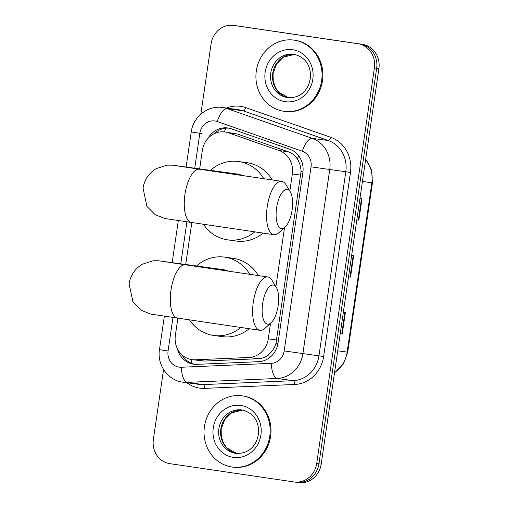 <?xml version="1.0" encoding="UTF-8"?>
<svg xmlns="http://www.w3.org/2000/svg" width="508" height="508" viewBox="0 0 508 508"><rect width="100%" height="100%" fill="white"/><g stroke="black" fill="none" stroke-linecap="round" stroke-linejoin="round"><path stroke-width="0.76" d="M177.87 318.211L175.368 335.388A21.571 19.812 -82.2 0 0 192.024 359.645L204.457 361.055L258.185 358.724C262.217 358.502 265.754 357.08 268.796 354.451C272.11 351.619 274.504 347.961 275.971 343.478L301.047 171.564C300.92 166.84 299.676 162.649 297.313 158.979C295.148 155.575 292.17 153.187 288.366 151.816L237.573 134.074L224.885 131.966A21.571 19.812 -82.2 0 0 202.349 150.444L199.657 168.859M289.839 191.091L292.341 173.958A21.571 19.812 -82.2 0 0 279.209 150.552L228.416 132.817A21.571 19.812 -82.2 0 0 225.057 131.985A21.571 19.812 -82.2 0 0 224.885 131.966M192.024 359.645A21.571 19.812 -82.2 0 0 195.301 359.797L249.028 357.467A21.571 19.812 -82.2 0 0 268.288 338.83L270.561 323.253M275.895 286.702L284.512 227.641M191.821 222.593L185.712 264.478M177.432 348.793A21.571 19.812 -82.2 0 0 193.675 364.198A21.571 19.812 -82.2 0 0 196.958 364.35L258.737 361.664A21.571 19.812 -82.2 0 0 278.003 343.033L302.863 172.618A21.571 19.812 -82.2 0 0 289.731 149.212L231.318 128.81A21.571 19.812 -82.2 0 0 227.959 127.984A21.571 19.812 -82.2 0 0 227.787 127.965A21.571 19.812 -82.2 0 0 208.02 138.341M213.995 133.801A21.571 19.812 97.8 0 1 228.911 128.156M200.831 114.129L211.08 43.878A21.571 19.812 97.8 0 1 233.617 25.4A21.571 19.812 97.8 0 1 233.788 25.425L357.911 43.72A21.571 19.812 97.8 0 1 374.396 67.951L316.694 463.499A21.571 19.812 97.8 0 1 294.151 481.978A21.571 19.812 97.8 0 1 293.98 481.952L169.856 463.658A21.571 19.812 97.8 0 1 153.372 439.426L163.57 369.538M233.617 25.4L235.871 25.711A21.571 19.812 97.8 0 1 236.042 25.737L360.166 44.031A21.571 19.812 97.8 0 1 376.65 68.263L318.941 463.81A21.571 19.812 97.8 0 1 296.405 482.289A21.571 19.812 97.8 0 1 296.234 482.263M194.805 364.319A21.571 19.812 97.8 0 1 182.01 354.908M296.405 482.289L298.66 482.6A21.571 19.812 97.8 0 0 321.196 464.121L378.905 68.574A21.571 19.812 97.8 0 0 362.42 44.342L238.296 26.048A21.571 19.812 97.8 0 0 238.125 26.022L235.871 25.711A21.571 19.812 97.8 0 1 236.042 25.737L360.166 44.031A21.571 19.812 97.8 0 1 376.65 68.263L318.941 463.81A21.571 19.812 97.8 0 1 296.405 482.289L294.151 481.978M358.839 220.174L356.826 219.894L358.839 220.174L361.956 198.831L359.943 198.552M342.233 333.997L340.22 333.718L342.233 333.997L345.351 312.655L343.332 312.376M350.539 277.082L348.526 276.809L350.539 277.082L353.651 255.74L351.638 255.467M283.794 111.29A35.947 33.014 97.8 0 1 256.299 71.056A35.947 33.014 97.8 0 1 293.891 40.107A35.947 33.014 97.8 0 1 294.176 40.145A35.947 33.014 97.8 0 1 321.672 80.378A35.947 33.014 97.8 0 1 284.08 111.328A35.947 33.014 97.8 0 1 283.794 111.29M293.891 40.107L294.735 40.221A35.947 33.014 97.8 0 1 295.021 40.265A35.947 33.014 97.8 0 1 322.517 80.493A35.947 33.014 97.8 0 1 284.925 111.449L284.08 111.328M276.606 207.912A19.774 7.823 98.4 0 0 285.083 227.127A19.774 7.823 98.4 0 0 292.1 210.045A19.774 7.823 98.4 0 0 290.284 191.821A19.774 7.823 98.4 0 0 276.606 207.912M285.083 227.127L278.816 232.759A26.962 10.662 -81.6 0 1 273.888 234.69A26.962 10.662 -81.6 0 1 267.252 206.566A26.962 10.662 -81.6 0 1 281.75 181.343A26.962 10.662 -81.6 0 1 285.909 184.614L290.284 191.821M242.583 175.571A26.962 24.765 -82.2 0 0 237.001 174.003A26.962 24.765 -82.2 0 0 236.785 173.977L172.403 165.151L167.107 165.151L156.293 168.612C148.895 173.082 144.482 179.572 143.046 188.093L146.914 206.356L155.2 214.7L164.77 218.497L273.888 234.69M254.756 231.87A39.541 36.316 97.8 0 1 227.711 239.859A39.541 36.316 97.8 0 1 227.4 239.814A39.541 36.316 97.8 0 1 203.467 224.314M210.464 170.351A39.541 36.316 97.8 0 1 238.5 161.512A39.541 36.316 97.8 0 1 238.817 161.557A39.541 36.316 97.8 0 1 263.785 178.695M238.5 161.512L246.951 162.674A39.541 36.316 97.8 0 1 247.269 162.719A39.541 36.316 97.8 0 1 272.288 179.953M263.119 233.102A39.541 36.316 97.8 0 1 236.163 241.021L227.711 239.859M262.655 303.53A19.774 7.823 98.4 0 0 271.132 322.739A19.774 7.823 98.4 0 0 278.149 305.664A19.774 7.823 98.4 0 0 276.339 287.433A19.774 7.823 98.4 0 0 262.655 303.53M271.132 322.739L264.865 328.378A26.962 10.662 -81.6 0 1 259.937 330.308A26.962 10.662 -81.6 0 1 253.308 302.177A26.962 10.662 -81.6 0 1 267.799 276.962A26.962 10.662 -81.6 0 1 271.964 280.232L276.339 287.433M228.632 271.189A26.962 24.765 -82.2 0 0 223.05 269.621A26.962 24.765 -82.2 0 0 222.834 269.589L158.452 260.769L153.156 260.769L142.342 264.224C134.95 268.694 130.531 275.19 129.096 283.712L132.963 301.968L141.249 310.318L150.819 314.109L259.937 330.308M240.805 327.489A39.541 36.316 97.8 0 1 213.766 335.47A39.541 36.316 97.8 0 1 213.449 335.426A39.541 36.316 97.8 0 1 189.516 319.926M196.52 265.963A39.541 36.316 97.8 0 1 224.555 257.124A39.541 36.316 97.8 0 1 224.866 257.169A39.541 36.316 97.8 0 1 249.834 274.314M224.555 257.124L233.007 258.293A39.541 36.316 97.8 0 1 233.318 258.337A39.541 36.316 97.8 0 1 258.343 275.565M249.174 328.72A39.541 36.316 97.8 0 1 222.218 336.633L213.766 335.47M231.902 466.998A35.947 33.014 97.8 0 1 204.406 426.771A35.947 33.014 97.8 0 1 241.999 395.815A35.947 33.014 97.8 0 1 242.284 395.859A35.947 33.014 97.8 0 1 269.78 436.086A35.947 33.014 97.8 0 1 232.188 467.043A35.947 33.014 97.8 0 1 231.902 466.998M241.999 395.815L242.843 395.935A35.947 33.014 97.8 0 1 243.129 395.973A35.947 33.014 97.8 0 1 270.624 436.207A35.947 33.014 97.8 0 1 233.032 467.157L232.188 467.043M237.573 134.074L228.416 132.817M191.808 363.436A21.571 8.414 -92.5 0 1 191.097 359.493M302.965 171.844L301.047 171.564M297.313 158.979A21.571 8.388 -70.8 0 1 298.736 155.861M277.882 343.764L275.971 343.478M224.25 131.889A21.571 8.388 -70.8 0 1 226.124 128.162M269.278 357.886A21.571 8.414 -92.5 0 1 268.796 354.451M288.366 151.816L279.209 150.552M300.812 175.127L292.341 173.958M276.758 339.998L268.288 338.83M258.185 358.724L249.028 357.467M204.457 361.055L195.301 359.797M172.955 317.481L168.072 350.977A14.376 13.208 -82.2 0 0 179.057 367.132A14.376 13.208 -82.2 0 0 181.362 367.252L271.348 363.347A14.376 13.208 -82.2 0 0 284.188 350.926L311.042 166.846A14.376 13.208 -82.2 0 0 302.292 151.244L217.208 121.533A14.376 13.208 -82.2 0 0 214.967 120.98A14.376 13.208 -82.2 0 0 199.828 133.287L194.735 168.186M222.453 107.499A28.759 26.416 97.8 0 1 222.682 107.531A28.759 26.416 97.8 0 1 227.152 108.629L243.211 110.839A28.759 26.416 -82.2 0 0 238.735 109.741A28.759 26.416 -82.2 0 0 238.506 109.709L222.453 107.499C207.778 105.112 193.021 116.992 191.237 131.985L199.828 133.287M217.208 121.533A14.376 5.594 -70.8 0 1 227.152 108.629L312.242 138.341A28.759 26.416 97.8 0 1 329.743 169.551L302.889 353.625A28.759 26.416 97.8 0 1 277.209 378.466L187.217 382.372A28.759 26.416 97.8 0 1 182.848 382.168A28.759 26.416 97.8 0 1 182.62 382.137M164.357 316.205L159.474 349.675C156.889 364.636 167.767 380.314 182.594 382.137L198.907 384.378A28.759 26.416 -82.2 0 0 203.276 384.588L187.217 382.372A14.376 5.607 -92.5 0 1 181.362 367.252M226.435 108.045A32.353 29.712 97.8 0 1 240.665 106.375A32.353 29.712 97.8 0 1 245.701 107.613L330.784 137.325A32.353 29.712 97.8 0 1 350.476 172.434L323.621 356.514A32.353 29.712 97.8 0 1 294.729 384.461L204.743 388.366A32.353 29.712 97.8 0 1 186.83 382.715M357.911 43.72L362.42 44.342M374.396 67.951L378.905 68.574M233.788 25.425L238.296 26.048M316.694 463.499L321.196 464.121M302.292 151.244A14.376 5.594 -70.8 0 1 312.242 138.341L328.295 140.551L243.211 110.839A3.594 1.397 109.2 0 0 245.701 107.613M311.042 166.846L345.802 171.761A28.759 26.416 -82.2 0 0 328.295 140.551A3.594 1.397 109.2 0 0 330.784 137.325M271.348 363.347A14.376 5.607 -92.5 0 0 277.209 378.466L293.268 380.676A28.759 26.416 -82.2 0 0 318.948 355.835L345.802 171.761L350.476 172.434M204.743 388.366A3.594 1.403 87.5 0 0 203.276 384.588L293.268 380.676A3.594 1.403 87.5 0 1 294.729 384.461M284.188 350.926L323.621 356.514M186.906 221.869L180.791 263.798M159.474 349.675L168.072 350.977M196.926 132.817L202.082 133.591M362.433 181.464L372.44 182.842L347.732 352.177L347.155 352.101L371.856 182.766A28.759 26.416 -82.2 0 0 365.639 159.506M334.55 372.586A28.759 26.416 -82.2 0 0 347.155 352.101L337.731 350.806M350.069 277.019L353.181 255.676M358.369 220.104L361.486 198.761M341.763 333.934L344.875 312.591M293.662 54.242L293.834 54.267C307.404 57.448 311.366 68.478 310.286 78.511C308.686 88.595 301.911 98.355 287.687 97.663A21.914 20.13 97.8 0 1 287.515 97.638A21.914 20.13 97.8 0 1 270.751 73.108A21.914 20.13 97.8 0 1 293.662 54.242A21.914 20.13 97.8 0 1 293.827 54.267M285.198 101.67A26.226 24.086 97.8 0 1 265.157 72.206A26.226 24.086 97.8 0 1 292.773 49.765A26.226 24.086 97.8 0 1 312.814 79.229A26.226 24.086 97.8 0 1 285.198 101.67M288.665 97.765A21.914 20.13 97.8 0 1 272.707 73.476A21.914 20.13 97.8 0 1 294.64 54.407L283.426 57.156L276.625 63.856L273.056 73.539L273.209 81.058L275.533 87.763L278.778 92.259L288.677 97.771M179.489 166.243A26.962 24.765 -82.2 0 0 177.108 165.76A26.962 24.765 -82.2 0 0 176.892 165.729M174.676 165.494L199.441 169.215A26.962 10.662 98.4 0 0 184.944 194.431A26.962 10.662 98.4 0 0 191.573 222.561M165.544 261.855A26.962 24.765 -82.2 0 0 163.157 261.372A26.962 24.765 -82.2 0 0 162.941 261.341M160.731 261.106L185.49 264.827A26.962 10.662 98.4 0 0 170.993 290.043A26.962 10.662 98.4 0 0 177.629 318.173M235.617 453.346A21.914 20.13 97.8 0 1 218.859 428.822A21.914 20.13 97.8 0 1 241.77 409.95A21.914 20.13 97.8 0 1 241.935 409.975C255.511 413.156 259.474 424.193 258.394 434.219C256.794 444.303 250.019 454.069 235.795 453.371A21.914 20.13 97.8 0 1 235.617 453.346M233.305 457.378A26.226 24.086 97.8 0 1 213.265 427.914A26.226 24.086 97.8 0 1 240.881 405.473A26.226 24.086 97.8 0 1 260.921 434.943A26.226 24.086 97.8 0 1 233.305 457.378M236.772 453.479A21.914 20.13 97.8 0 1 220.815 429.184A21.914 20.13 97.8 0 1 242.748 410.115L231.534 412.864L224.733 419.564L221.164 429.247L221.317 436.772L223.641 443.478L226.886 447.967L236.785 453.479M191.237 131.985L186.125 166.999M178.308 220.593L172.18 262.611M347.732 352.177L343.319 364.096L334.505 372.91M365.684 159.175L371.608 170.148L372.44 182.842M199.441 169.215L281.75 181.343M185.49 264.827L267.799 276.962"/></g></svg>
